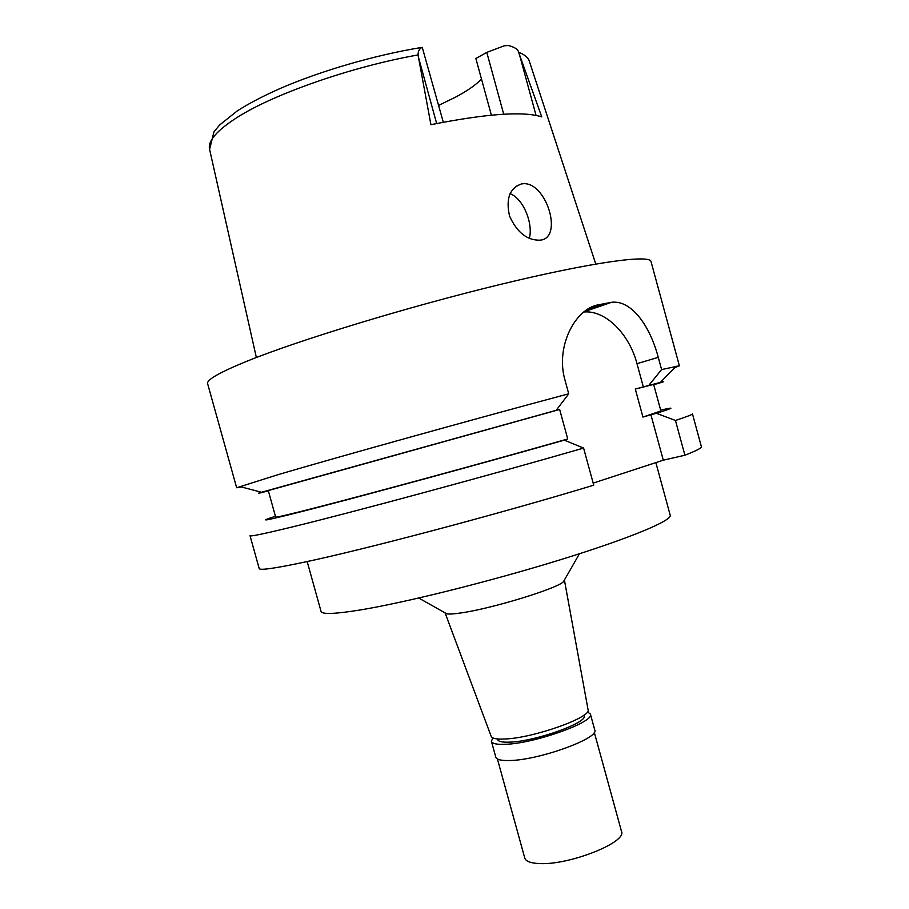 <?xml version="1.0" encoding="UTF-8"?>
<svg xmlns="http://www.w3.org/2000/svg" width="909" height="909" viewBox="0 0 909 909"><rect width="100%" height="100%" fill="white"/><g stroke="black" fill="none" stroke-linecap="round" stroke-linejoin="round"><path stroke-width="1.36" d="M481.509 79.083C476.043 84.764 467.556 90.695 456.034 96.899L438.672 105.376M443.297 122.226L422.253 47.359C419.481 48.541 418.083 51.074 418.049 54.949L430.923 124.692C486.747 113.636 523.686 111.034 541.741 116.886L518.607 52.256C518.005 49.325 514.585 47.075 508.336 45.507L504.256 45.791L486.792 52.392L475.861 58.494L491.371 115.148M540.094 240.181L540.219 240.158C563.887 238.147 546.002 180.482 522.414 183.811L521.232 184.004C509.551 188.322 505.677 199.037 509.585 216.149C517.016 232.477 527.197 240.487 540.094 240.181M584.192 311.707L611.632 302.277C632.289 299.902 650.401 327.342 658.264 357.351L661.593 369.577L679.375 365.804L651.026 261.565C650.06 254.304 592.134 262.099 499.495 284.642C407.039 307.094 298.527 340.261 246.907 361.225C219.489 372.44 206.4 379.928 207.627 383.689L236.658 487.758L278.427 474.555C337.557 457.125 474.134 419.083 568.727 393.79L556.149 410.345L550.638 411.891L559.649 409.459L268.28 490.576L275.654 517.062C275.722 517.63 288.71 514.608 314.616 507.983C368.122 494.326 486.735 462.022 567.727 438.979L558.774 441.592L564.319 440.149L583.589 448.08L593.747 485.179C500.155 513.653 363.282 549.888 302.89 562.466C274.132 568.511 259.554 570.522 259.179 568.511L250.032 535.719C250.123 536.708 264.439 533.731 292.959 526.777C352.84 512.221 489.587 475.259 583.589 448.08M241.567 486.997L236.658 487.758M635.3 389.063L642.947 417.072L660.888 410.959L653.662 384.427L635.3 389.063L660.366 382.382C666.206 380.951 664.002 381.735 653.741 384.723M268.36 490.871C258.02 493.564 255.713 494.019 261.474 492.258L556.149 410.345M593.179 483.111L663.297 460.181L684.909 455.227C696.317 450.773 701.805 447.932 701.384 446.705L692.453 413.856C692.692 414.436 687.022 416.64 675.444 420.458L656.446 413.3L650.912 414.743L663.297 460.181M684.909 455.227L675.444 420.458M559.649 409.459L567.727 438.979M583.805 312.014C605.246 309.821 629.198 333.717 636.993 363.668L643.322 386.893M642.947 417.072L650.912 414.743M564.319 440.149C478.975 464.351 360.078 496.678 306.003 510.472C270.53 519.505 258.395 522.073 269.609 518.198L275.427 516.267M611.632 302.277L598.531 304.799C575.408 308.39 554.933 346.659 565.159 380.735L568.727 393.79M679.375 365.804L674.773 367.668M661.593 369.577L648.833 385.348M660.673 410.152L666.661 408.823C674.717 407.152 671.308 408.641 656.446 413.3M307.174 561.546L321.036 611.393C321.866 614.484 334.637 614.064 359.373 610.109C404.107 602.849 489.372 581.658 559.444 560.046C629.676 538.423 672.296 520.493 670.206 515.21L655.866 462.613M579.465 553.751L563.444 581.703C557.547 588.487 491.303 608.769 460.818 612.961C453.909 613.984 449.228 614.279 446.785 613.836L418.719 598.031M491.144 736.267L445.092 612.882M491.201 736.438C492.212 738.528 496.757 739.392 504.847 739.006C533.208 738.097 591.679 717.326 588.066 709.747L564.409 580.022M510.063 193.617C523.709 198.855 533.401 224.239 529.277 238.442M497.473 738.949L497.632 739.528C498.314 741.596 502.438 742.46 509.994 742.13C535.731 741.369 588.384 722.416 584.135 715.701L583.964 715.122M587.419 711.827L590.384 714.065C595.327 721.723 534.867 743.494 505.449 744.301C496.871 744.676 492.189 743.676 491.417 741.324L492.814 737.892M491.417 741.324L495.803 757.186C496.609 759.674 501.313 760.788 509.926 760.515C539.435 760.083 599.815 738.051 594.747 729.927L590.384 714.065M497.405 758.97L524.777 858.062C525.8 861.334 530.617 863.164 539.219 863.55C568.727 865.482 627.255 842.302 621.506 831.417L594.27 732.29M503.711 114.204L486.792 52.392M418.049 54.949C351.988 66.573 273.734 93.979 237.079 117.488L236.988 117.545C216.694 130.578 207.57 141.19 209.593 149.371L213.956 131.885L219.592 125.022L237.272 110.909C248.805 103.512 263.133 96.024 280.256 88.446C320.729 70.868 375.269 55.017 421.503 47.473M436.65 123.522L418.504 57.415M595.759 264.019L529.356 61.301C528.243 57.574 524.663 54.563 518.607 52.256M519.448 54.563L536.049 115.375M658.264 357.351L636.993 363.668M585.464 310.753L608.996 302.663M598.531 304.799L591.1 307.356M209.593 149.371L256.361 357.51M261.474 492.258L239.578 486.474M660.366 382.382L676.216 366.202M515.687 186.493L521.232 184.004"/></g></svg>

